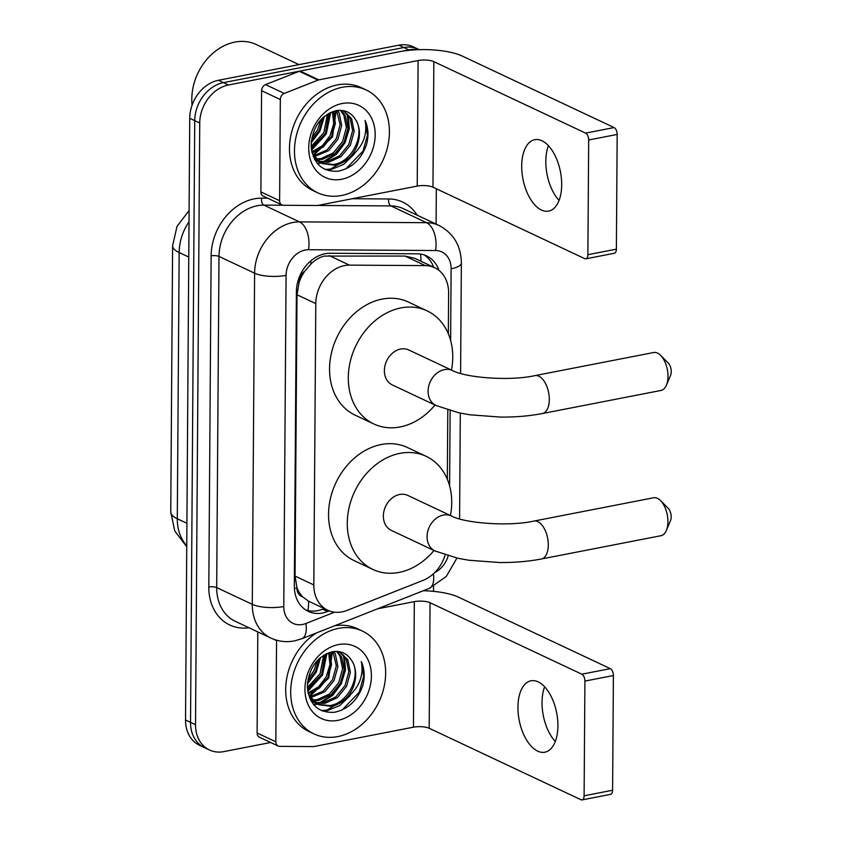 <?xml version="1.0" encoding="UTF-8"?>
<svg xmlns="http://www.w3.org/2000/svg" width="842" height="842" viewBox="0 0 842 842"><rect width="100%" height="100%" fill="white"/><g stroke="black" fill="none" stroke-linecap="round" stroke-linejoin="round"><path stroke-width="1.26" d="M448.333 333.79L448.618 292.995A34.101 27.091 115.2 0 0 434.661 267.693L414.811 258.347L405.002 256.052L324.317 256.094C319.402 257.315 314.897 260.01 310.824 264.167L304.899 271.092A11.367 9.03 115.2 0 0 299.036 282.186A34.101 10.42 -179.6 0 1 297.594 282.449M434.661 267.693A34.101 27.091 115.2 0 0 425.305 265.609L349.441 265.125A34.101 27.091 115.2 0 0 344.504 265.598A34.101 27.091 115.2 0 0 315.792 303.604L313.824 584.937A34.101 27.091 115.2 0 0 327.791 610.239A34.101 27.091 115.2 0 0 347.03 610.408L423.105 580.359A34.101 27.091 115.2 0 0 445.165 554.92M302.625 596.81A34.101 27.091 -64.8 0 1 296.91 587.4L296.9 587.969A11.367 9.03 115.2 0 0 302.625 596.81L308.477 601.146L327.791 610.239M299.036 282.186L299.036 282.754A34.101 27.091 -64.8 0 1 304.899 271.092M299.036 282.754L297.015 294.763L295.047 576.096L296.91 587.4M447.323 479.235L447.807 409.98M270.682 742.497L223.783 751.622A34.101 27.091 -64.8 0 1 209.49 750.001L204.49 747.654A34.101 27.091 -64.8 0 1 190.534 722.352L194.734 120.648A34.101 27.091 -64.8 0 1 223.446 82.642L403.865 47.531A34.101 27.091 -64.8 0 1 418.158 49.141A34.101 27.091 -64.8 0 0 403.865 47.531L223.446 82.642A34.101 27.091 -64.8 0 0 194.734 120.648L190.534 722.352A34.101 27.091 -64.8 0 0 204.49 747.654L199.501 745.296A34.101 27.091 -64.8 0 1 185.535 719.994L189.734 118.301A34.101 27.091 -64.8 0 1 218.446 80.285L398.866 45.173A34.101 27.091 -64.8 0 1 413.159 46.794L419.242 49.657M438.945 270.366A34.101 27.091 115.2 0 0 426.641 255.905A34.101 27.091 115.2 0 0 417.285 253.81L330.053 253.263A34.101 27.091 115.2 0 0 325.107 253.726A34.101 27.091 115.2 0 0 296.395 291.742L294.342 586.085A34.101 27.091 115.2 0 0 308.298 611.387A34.101 27.091 115.2 0 0 327.549 611.545L329.264 610.871M209.49 750.001A34.101 27.091 -64.8 0 1 195.523 724.699L199.733 123.006A34.101 27.091 -64.8 0 1 228.445 85L408.854 49.878A34.101 27.091 -64.8 0 1 417.432 49.72M436.335 188.766L436.093 224.088M433.556 586.411L433.525 591.358M324.191 608.556L322.56 609.198A34.101 27.091 -64.8 0 1 305.878 610.05M424.073 254.884A34.101 27.091 -64.8 0 1 433.672 267.23M559.067 200.396A36.374 19.092 79 0 1 545.816 161.306A36.374 19.092 79 0 1 548.426 145.719M561.688 184.819A36.374 19.092 -101 0 0 534.744 139.698A36.374 19.092 -101 0 0 521.714 165.99A36.374 19.092 -101 0 0 548.647 211.1A36.374 19.092 -101 0 0 561.688 184.819M279.618 200.712A5.684 4.515 115.2 0 0 281.944 204.922L263.209 196.102A5.684 4.515 -64.8 0 1 260.883 191.892L279.618 200.712L280.323 99.524L261.588 90.704A5.684 4.515 -64.8 0 1 265.556 84.61L299.247 71.296A5.684 4.515 -64.8 0 1 300.078 71.054L399.361 51.73A45.457 13.893 -179.6 0 1 462.321 56.098L614.092 127.563A5.684 2.979 79 0 1 617.175 134.436L588.684 139.982A5.684 2.979 -101 0 0 585.6 133.099L433.84 61.645A11.367 3.473 0.4 0 0 418.095 60.55L318.813 79.874A5.684 4.515 115.2 0 0 317.981 80.116L284.291 93.43A5.684 4.515 115.2 0 0 280.323 99.524M260.883 191.892L261.588 90.704M281.944 204.922A5.684 4.515 115.2 0 0 283.512 205.28L317.108 205.49A5.684 4.515 115.2 0 0 317.929 205.406L417.222 186.082A11.367 3.473 0.4 0 1 432.967 187.177L584.727 258.641A5.684 2.979 -101 0 0 585.853 258.81A5.684 2.979 -101 0 0 587.884 254.694L616.376 249.158L617.175 134.436M616.376 249.158A5.684 2.979 79 0 1 614.334 253.263L585.853 258.81M587.884 254.694L588.684 139.982M192.092 105.176A51.141 40.627 -64.8 0 1 234.865 42.1A51.141 40.627 -64.8 0 1 256.305 44.531L298.973 64.613M341.568 195.491A56.824 45.142 -64.8 0 1 317.739 192.797A56.824 45.142 -64.8 0 1 296.205 136.204A56.824 45.142 -64.8 0 1 342.326 87.273A56.824 45.142 -64.8 0 1 366.154 89.968A56.824 45.142 -64.8 0 1 387.688 146.55A56.824 45.142 -64.8 0 1 341.568 195.491M317.739 192.797L312.74 190.439A56.824 45.142 -64.8 0 1 291.206 133.857A56.824 45.142 -64.8 0 1 337.326 84.916A56.824 45.142 -64.8 0 1 361.155 87.61L366.154 89.968M366.491 144.792C368.838 135.878 368.364 127.752 365.07 120.417C367.859 135.236 362.449 147.855 348.82 158.275A28.418 22.576 -64.8 0 0 355.356 119.29C350.946 112.365 344.662 109.471 336.505 110.607C320.813 115.249 312.361 126.931 311.13 145.666C313.013 163.474 322.002 171.989 338.074 171.21C351.567 168.411 361.039 159.601 366.491 144.792M342.21 103.503A39.784 31.607 -64.8 0 1 375.174 134.909A39.784 31.607 -64.8 0 1 341.684 179.251A39.784 31.607 -64.8 0 1 308.709 147.845A39.784 31.607 -64.8 0 1 342.21 103.503M318.771 161.348L327.106 161.538L339.526 155.844L348.798 144.498L352.598 130.594L350.03 117.933L343.178 110.618M319.486 161.875L328.675 162.274L341.084 156.58L350.367 145.234L354.156 131.331L351.598 118.669L343.389 110.649M316.118 158.896L320.865 158.601L333.274 152.907L342.557 141.561L346.357 127.658L343.789 114.996L340.389 110.323M316.75 159.57L322.423 159.327L334.842 153.644L344.115 142.298L347.914 128.394L345.346 115.733L341.21 110.365M313.771 155.781L327.033 149.971L336.316 138.614L340.105 124.721L336.695 110.576M314.319 156.633L328.59 150.697L337.874 139.351L341.673 125.447L339.105 112.786L337.674 110.449M311.845 151.865L322.36 145.708L330.064 135.678L333.737 123.458L332.432 111.702M312.245 152.939L323.412 146.887L331.632 136.415L335.358 123.49L333.558 111.323M311.151 146.403L323.823 132.741L327.454 114.154M311.256 147.95L325.38 133.468L328.79 113.365M311.803 137.951L317.571 129.794L320.981 119.585M311.382 140.603L319.139 130.531L322.865 117.691M313.308 156.654L322.475 163.622L334.916 165.211C339.768 164.4 344.41 162.085 348.82 158.275M321.707 163.232L333.358 164.474C352.482 162.306 365.66 133.278 355.356 119.29M311.908 152.17L313.413 155.202L322.475 163.622M315.455 160.296L317.918 161.138M314.961 160.022L318.644 161.632M314.519 159.243L315.845 159.464M311.182 142.814L320.055 130.942L324.391 116.354M311.54 150.265L326.296 133.878L330.695 112.407M313.561 155.444L332.548 136.825L336.168 110.67M317.592 163.727L321.212 163.022M321.286 163.011L322.991 162.506M324.928 161.801L336.568 154.191L345.041 142.698L349.293 128.837L348.283 115.165M325.98 169.81L331.359 169.421L343.61 164.432L354.04 154.339M311.277 141.603L319.276 130.573L323.475 117.133M311.424 149.476L325.517 133.51L329.969 112.754M313.224 154.875L331.769 136.457L335.505 110.807M317.245 163.306L320.444 162.653M320.602 162.611L321.591 162.327M323.033 161.853L335.305 154.275L344.252 142.33L348.577 127.91L347.22 113.87M325.138 169.442L330.58 169.053L351.009 156.833M345.894 168.874L362.997 151.16L367.438 135.309L365.07 120.417M660.612 355.356L668.201 362.986A7.957 4.178 79 0 1 671.242 371.69A7.957 4.178 79 0 1 670.6 375.279L666.422 385.204A19.324 10.146 -101 0 0 667.99 376.479A19.324 10.146 -101 0 0 660.612 355.356A19.324 10.146 -101 0 0 653.687 352.514L534.996 375.606A19.324 10.146 79 0 1 549.3 399.571A19.324 10.146 79 0 1 542.374 413.538L661.065 390.435A19.324 10.146 -101 0 0 666.422 385.204M534.996 375.606C509.389 381.394 465.131 377.574 452.47 370.543L408.749 349.956A19.324 15.345 115.2 0 0 400.645 349.041A19.324 15.345 115.2 0 0 384.973 365.681A19.324 15.345 115.2 0 0 392.288 384.92L436.009 405.497L458.911 412.833L469.931 414.801L500.601 417.085C515.546 417.19 529.471 416.011 542.374 413.538M435.019 405.034A62.508 49.657 -64.8 0 1 400.108 426.957A62.508 49.657 -64.8 0 1 373.89 423.989A62.508 49.657 -64.8 0 1 350.209 361.744A62.508 49.657 -64.8 0 1 400.939 307.919A62.508 49.657 -64.8 0 1 427.147 310.877A62.508 49.657 -64.8 0 1 451.48 370.07M373.89 423.989L355.156 415.169A62.508 49.657 -64.8 0 1 331.464 352.924A62.508 49.657 -64.8 0 1 382.194 299.089A62.508 49.657 -64.8 0 1 408.412 302.057L427.147 310.877M660.549 500.611L668.138 508.252A7.957 4.178 79 0 1 671.179 516.946A7.957 4.178 79 0 1 670.537 520.545L666.359 530.471A19.324 10.146 -101 0 0 667.927 521.735A19.324 10.146 -101 0 0 660.549 500.611A19.324 10.146 -101 0 0 653.624 497.769L533.975 521.061A19.324 10.146 79 0 1 548.289 545.027A19.324 10.146 79 0 1 541.364 558.993L661.002 535.701A19.324 10.146 -101 0 0 666.359 530.471M533.975 521.061C508.368 526.839 464.121 523.019 451.449 515.988L407.738 495.401A19.324 15.345 115.2 0 0 399.634 494.486A19.324 15.345 115.2 0 0 383.952 511.126A19.324 15.345 115.2 0 0 391.277 530.365L434.988 550.952L457.901 558.278L468.92 560.246L499.59 562.53C514.525 562.635 528.45 561.456 541.364 558.993M433.998 550.479A62.508 49.657 -64.8 0 1 399.087 572.402A62.508 49.657 -64.8 0 1 372.869 569.434A62.508 49.657 -64.8 0 1 349.188 507.189A62.508 49.657 -64.8 0 1 399.918 453.364A62.508 49.657 -64.8 0 1 426.136 456.322A62.508 49.657 -64.8 0 1 450.459 515.514M372.869 569.434L354.135 560.614A62.508 49.657 -64.8 0 1 330.453 498.369A62.508 49.657 -64.8 0 1 381.184 444.534A62.508 49.657 -64.8 0 1 407.402 447.502L426.136 456.322M555.288 741.497A36.374 19.092 79 0 1 542.038 702.396A36.374 19.092 79 0 1 544.648 686.809M557.909 725.909A36.374 19.092 -101 0 0 530.976 680.799A36.374 19.092 -101 0 0 517.935 707.091A36.374 19.092 -101 0 0 544.869 752.201A36.374 19.092 -101 0 0 557.909 725.909M275.839 741.802A5.684 4.515 115.2 0 0 278.165 746.023L259.431 737.203A5.684 4.515 -64.8 0 1 257.105 732.982L275.839 741.802L276.555 640.615L273.471 639.162M257.105 732.982L257.81 631.91M423.326 590.737A45.457 13.893 -179.6 0 1 458.543 597.199L610.313 668.653A5.684 2.979 79 0 1 613.397 675.537L584.916 681.083A5.684 2.979 -101 0 0 581.822 674.2L430.062 602.735A11.367 3.473 0.4 0 0 414.317 601.641L377.637 608.787M278.165 746.023A5.684 4.515 115.2 0 0 279.733 746.37L313.329 746.58A5.684 4.515 115.2 0 0 314.161 746.507L413.443 727.183A11.367 3.473 0.4 0 1 429.188 728.277L580.948 799.732A5.684 2.979 -101 0 0 582.075 799.9A5.684 2.979 -101 0 0 584.106 795.795L612.597 790.249L613.397 675.537M612.597 790.249A5.684 2.979 79 0 1 610.555 794.353L582.075 799.9M584.106 795.795L584.916 681.083M337.789 736.582A56.824 45.142 -64.8 0 1 313.961 733.887A56.824 45.142 -64.8 0 1 292.427 677.305A56.824 45.142 -64.8 0 1 338.547 628.364A56.824 45.142 -64.8 0 1 362.376 631.058A56.824 45.142 -64.8 0 1 383.91 687.651A56.824 45.142 -64.8 0 1 337.789 736.582M313.961 733.887L308.961 731.54A56.824 45.142 -64.8 0 1 285.87 685.041A56.824 45.142 -64.8 0 1 316.434 632.963M362.713 685.893C365.06 676.968 364.586 668.843 361.292 661.517C364.081 676.326 358.671 688.945 345.052 699.376A28.418 22.576 -64.8 0 0 351.577 660.391C347.167 653.466 340.884 650.571 332.727 651.708C317.034 656.339 308.582 668.022 307.351 686.756C309.235 704.565 318.223 713.079 334.295 712.3C347.788 709.501 357.261 700.702 362.713 685.893M338.431 644.593A39.784 31.607 -64.8 0 1 371.396 676.01A39.784 31.607 -64.8 0 1 337.905 720.352A39.784 31.607 -64.8 0 1 304.93 688.945A39.784 31.607 -64.8 0 1 338.431 644.593M314.992 702.449L323.328 702.628L335.748 696.944L345.031 685.598L348.82 671.695L346.251 659.033L339.4 651.708M315.708 702.975L324.896 703.365L337.305 697.681L346.588 686.325L350.377 672.432L347.82 659.77L339.61 651.75M312.34 699.986L317.087 699.691L329.506 693.997L338.779 682.652L342.578 668.748L340.01 656.086L336.611 651.424M312.982 700.66L318.644 700.428L331.064 694.734L340.336 683.388L344.136 669.485L341.568 656.823L337.432 651.466M309.993 696.881L323.254 691.061L332.537 679.715L336.326 665.812L332.916 651.676M310.54 697.723L324.812 691.798L334.095 680.452L337.895 666.548L335.327 653.887L333.895 651.54M308.067 692.955L318.592 686.798L326.286 676.768L329.959 664.548L328.654 652.792M308.467 694.04L319.634 687.988L327.854 677.505L331.58 664.58L329.78 652.413M307.372 687.504L320.044 673.832L323.675 655.244M307.477 689.04L321.602 674.568L325.012 654.466M308.025 679.052L313.803 670.895L317.202 660.675M307.604 681.704L315.361 671.621L319.086 658.781M309.54 697.755L318.697 704.712L331.138 706.312C335.99 705.491 340.631 703.186 345.052 699.376M317.929 704.333L329.58 705.575C348.704 703.407 361.881 674.368 351.577 660.391M308.13 693.261L309.635 696.292L318.697 704.712M311.677 701.386L314.14 702.239M311.182 701.123L314.866 702.723M310.74 700.333L312.077 700.555M334.453 625.848A56.824 45.142 -64.8 0 1 357.376 628.711L362.376 631.058M307.404 683.904L316.276 672.032L320.613 657.455M307.762 691.366L322.518 674.979L326.917 653.508M309.782 696.544L328.769 677.915L332.39 651.761M313.824 704.828L317.434 704.122M317.508 704.101L319.213 703.596M321.149 702.902L332.79 695.292L341.263 683.799L345.515 669.927L344.515 656.265M322.202 710.901L327.58 710.511L339.831 705.522L350.261 695.439M307.498 682.704L315.497 671.663L319.697 658.233M307.646 690.577L321.739 674.61L326.191 653.845M309.446 695.976L327.991 677.547L331.727 651.897M313.466 704.396L316.666 703.754M316.834 703.712L317.823 703.428M319.255 702.954L331.538 695.376L340.473 683.43L344.799 669.011L343.441 654.971M321.36 710.532L326.801 710.143L347.23 697.923M342.115 709.974L359.218 692.25L363.66 676.41L361.292 661.517M329.148 255.568L349.441 265.125M307.867 610.587A34.101 15.819 -111.6 0 0 308.477 601.146M420.947 261.241A34.101 19.44 -89.6 0 0 420.547 254.063M310.824 264.167A34.101 19.44 -89.6 0 0 310.951 260.757M296.9 587.969A34.101 10.42 -179.6 0 1 294.395 588.411M297.015 294.763L315.792 303.604M405.002 256.052L425.305 265.609M295.047 576.096L313.824 584.937M186.745 546.679L174.789 531.049L170.758 512.01A39.784 12.156 0.4 0 0 177.294 518.756A45.457 36.111 115.2 0 0 186.756 545.721M189.008 221.825A45.457 36.111 115.2 0 0 179.157 252.537A39.784 12.156 -179.6 0 1 172.61 245.79L177.02 226.382L189.092 210.563M188.766 257.063L179.157 252.537L177.294 518.756L186.903 523.282M185.535 719.994L195.523 724.699M189.734 118.301L199.733 123.006M218.446 80.285L228.445 85M398.866 45.173L408.854 49.878M450.628 340.452L451.123 268.787A22.734 18.061 115.2 0 0 435.577 250.527L308.519 249.716A22.734 18.061 115.2 0 0 305.225 250.032A22.734 18.061 115.2 0 0 286.08 275.366L283.765 606.524A22.734 18.061 115.2 0 0 302.604 624.469A22.734 18.061 115.2 0 0 305.909 623.501L334.579 612.176M283.765 606.524A22.734 6.946 0.4 0 1 252.284 604.335L254.6 273.187A45.457 36.111 -64.8 0 1 292.879 222.509A45.457 36.111 -64.8 0 1 299.478 221.878L263.872 205.111A45.457 36.111 115.2 0 0 257.284 205.743A45.457 36.111 115.2 0 0 218.994 256.421L216.689 587.569A45.457 36.111 115.2 0 0 235.297 621.312L270.903 638.078A45.457 36.111 -64.8 0 1 252.284 604.335L216.689 587.569A5.684 1.737 -179.6 0 0 208.816 587.021L211.131 255.873A5.684 1.737 -179.6 0 1 218.994 256.421L254.6 273.187A22.734 6.946 0.4 0 0 286.08 275.366M270.903 638.078C278.397 641.52 286.248 642.457 294.458 640.899L301.773 638.752A22.734 10.546 -111.6 0 0 305.909 623.501M211.131 255.873A51.141 40.627 -64.8 0 1 254.2 198.859A51.141 40.627 -64.8 0 1 261.609 198.154L267.651 198.196M352.251 198.733L388.678 198.965A51.141 40.627 -64.8 0 1 417.127 215.163M249.022 627.774A51.141 40.627 -64.8 0 1 208.816 587.021M308.519 249.716A22.734 12.956 -89.6 0 0 299.478 221.878L426.536 222.688L390.941 205.922L317.634 205.459M435.577 250.527A22.734 12.956 -89.6 0 0 426.536 222.688A45.457 36.111 -64.8 0 1 439.008 225.467L403.413 208.7A45.457 36.111 115.2 0 0 390.941 205.922A5.684 3.242 90.4 0 1 388.678 198.965M282.996 205.238L263.872 205.111A5.684 3.242 90.4 0 1 261.609 198.154M434.767 572.528A22.734 18.061 115.2 0 0 448.144 555.836M449.607 485.897L450.133 410.664M301.773 638.752L429.188 588.421A22.734 10.546 -111.6 0 0 433.42 573.812M451.123 268.787A22.734 6.946 0.4 0 0 461.363 263.062C461.048 245.811 453.596 233.276 439.008 225.467M322.56 609.198L327.549 611.545M432.967 187.177L433.84 61.645M417.222 186.082L418.095 60.55M300.078 71.054L318.813 79.874M585.6 133.099L614.092 127.563M317.981 80.116L299.247 71.296M265.556 84.61L284.291 93.43M452.47 370.543A19.324 15.345 115.2 0 0 444.365 369.627A19.324 15.345 115.2 0 0 428.094 391.162A19.324 15.345 115.2 0 0 436.009 405.497M451.449 515.988A19.324 15.345 115.2 0 0 443.355 515.072A19.324 15.345 115.2 0 0 427.083 536.607A19.324 15.345 115.2 0 0 434.988 550.952M429.188 728.277L430.062 602.735M413.443 727.183L414.317 601.641M581.822 674.2L610.313 668.653M170.758 512.01L172.61 245.79M429.188 588.421L446.281 576.465L456.943 558.067M459.574 518.914L460.311 413.127M460.595 373.469L461.363 263.062M316.234 160.675L315.003 160.106M312.456 701.775L311.235 701.197"/></g></svg>
